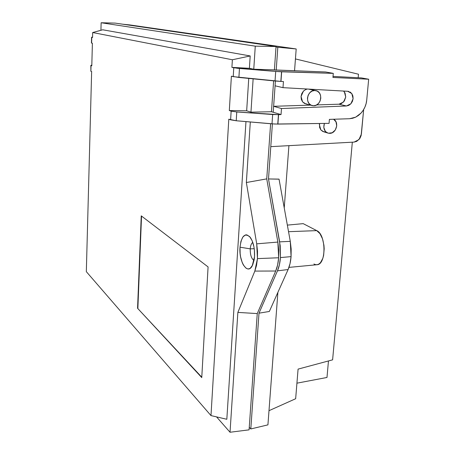 <?xml version="1.0" encoding="UTF-8"?>
<svg xmlns="http://www.w3.org/2000/svg" width="455" height="455" viewBox="0 0 455 455"><rect width="100%" height="100%" fill="white"/><g stroke="black" fill="none" stroke-linecap="round" stroke-linejoin="round"><path stroke-width="0.68" d="M333.589 119.244C339.481 122.145 336.251 133.662 329.653 133.343L328.157 133.15C324.261 131.478 323.004 128.236 324.398 123.424L323.795 127.428L325.257 131.211L326.161 132.126L328.402 133.213L332.167 132.763L335.289 130.033L336.728 125.933L335.995 121.832L333.589 119.244M308.462 89.089L315.815 90.619C323.573 91.808 321.372 106.191 313.535 105.742L312.278 105.6C304.651 104.269 306.966 89.999 314.758 90.505L308.462 89.089M315.815 90.619L309.48 89.191M277.476 270.844L288.1 269.542C289.67 265.993 290.665 261.688 291.075 256.631L280.451 257.575C280.041 262.774 279.051 267.199 277.476 270.844L279.404 264.793L280.451 257.575L280.206 245.763L268.495 178.951L272.397 123.885L268.495 178.951L279.046 179.173L290.284 241.355L291.166 249.004L291.075 256.631L290.023 263.655L288.1 269.542L269.337 311.47L258.997 313.176L277.476 270.844L258.997 313.176L250.802 428.951L249.26 427.29L250.802 428.951L258.997 313.176L269.337 311.47L288.1 269.542L277.476 270.844M326.986 377.468L296.927 383.173L326.986 377.468L328.464 360.951L326.986 377.468M267.927 424.868L250.802 428.951L267.927 424.868L277.886 292.372L267.927 424.868M273.637 106.305L275.087 85.802L273.637 106.305M276.191 70.275L277.817 47.229L276.014 46.962L277.817 47.229L276.191 70.275M332.611 359.842L352.329 142.188L332.611 359.842L298.082 369.113L332.611 359.842M358.17 77.731L358.489 74.222L295.437 58.928L358.489 74.222L358.17 77.731M295.653 398.734L268.99 410.689L295.653 398.734L298.082 369.113L295.653 398.734M287.35 225.117L303.184 223.638L287.35 225.117M296.188 48.964L129.738 24.917L122.799 24.217L129.738 24.917L296.188 48.964L277.817 47.229L296.188 48.964L294.539 70.906L296.188 48.964M284.238 207.901L288.919 145.657L284.238 207.901M278.921 179.116L268.495 178.951L278.921 179.116M268.495 178.951L279.643 241.861L290.284 241.355L279.046 179.173L268.495 178.951M279.643 241.861L280.451 257.575L291.075 256.631L290.284 241.355L279.643 241.861M313.922 264.008L315.622 264.673L317.323 264.679L318.955 264.014L320.457 262.7L322.84 258.326L323.619 255.437L324.188 248.817L323.954 245.353L322.498 238.807L319.945 233.637L316.72 230.622L303.184 223.638L316.72 230.622L288.538 231.692L316.72 230.622C326.269 234.547 326.411 264.844 316.908 264.736L288.959 267.386M363.664 109.541L361.395 134.054L358.978 139.6L354.098 142.091L270.782 146.646L354.098 142.091L356.692 141.368L359.899 138.4L361.128 135.573L363.664 109.541M325.137 131.967L322.749 131.432L320.815 129.863L319.626 127.491L319.546 123.493L319.37 124.681L320.815 129.863L323.664 131.774L327.845 133.053M307.023 104.064L304.566 103.478L302.564 101.84L301.329 99.389L301.051 96.5L301.779 93.616L303.394 91.182L305.652 89.572L307.142 89.112M304.008 90.608L303.394 91.182L301.051 96.5L302.564 101.84L305.788 103.922L311.993 105.526M313.535 105.742L316.123 105.185L318.409 103.558L320.047 101.107L320.792 98.212L320.525 95.294L319.285 92.809L317.266 91.125L314.758 90.505L312.153 91.051L309.844 92.683L308.194 95.146L307.449 98.07L307.734 100.999L308.99 103.484L311.027 105.15L313.535 105.742M250.239 248.862C250.517 245.512 251.37 243.374 252.798 242.435C251.37 243.374 250.517 245.512 250.239 248.862L240.012 247.19C241.525 235.701 244.938 232.408 250.233 237.305C253.412 242.06 254.845 248.527 254.521 256.694L254.39 249.943L253.89 246.61L252.144 240.723L249.647 236.594L246.798 234.843L245.381 234.945L242.828 237.049L240.945 241.349L240.012 247.19L240.143 253.708L240.61 256.927L242.265 262.706L243.391 265.043L246.053 268.183L247.48 268.848L248.908 268.871L250.278 268.228L252.633 265.077L254.157 259.845L254.521 256.694L252.212 265.902C247.383 275.338 238.727 261.517 240.012 247.19L250.239 248.862C250.148 254.84 251.416 258.707 254.044 260.47C251.416 258.707 250.148 254.84 250.239 248.862L254.243 248.714L250.239 248.862M277.851 242.077L256.711 243.84L257.45 258.611L278.653 257.769L277.851 242.077L266.738 178.878L270.617 123.732L266.738 178.878L246.354 182.518L250.313 121.98L246.354 182.518L256.711 243.84L257.513 251.24L257.45 258.611L256.535 265.396L254.834 271.089L237.863 312.403L230.025 432.25L216.563 416.888L230.025 432.25L237.863 312.403L257.257 313.58L275.702 271.021L277.613 264.981L278.653 257.769L278.733 249.937L277.851 242.077L266.738 178.878L246.354 182.518L256.711 243.84L277.851 242.077M272.664 114.506L272.005 123.857L277.766 124.084L278.443 114.649L236.765 111.964L231.146 111.139L230.617 119.836L236.219 120.757L274.951 124.039L329.062 123.362L329.397 119.381L349.576 118.721L352.665 118.272L355.679 117.151L349.576 118.721L329.397 119.381L329.062 123.362L277.897 124.084L278.579 114.649L277.766 124.084L278.579 114.649L272.664 114.506L272.005 123.857L236.219 120.757L236.765 111.964L236.219 120.757L228.802 119.204L230.617 119.836L231.146 111.139L236.765 111.964L272.664 114.506M275.707 71.446L275.036 80.996L280.843 81.417L281.537 71.788L275.707 71.446L333.287 73.374L325.626 71.975L253.765 69.211L249.397 68.307L231.913 67.38L237.664 68.307L275.707 71.446L233.768 67.772L233.233 76.656L231.385 76.218L229.32 110.548L231.146 111.139L229.32 110.548L231.385 76.218L238.903 77.447L239.461 68.466L238.903 77.447L275.036 80.996L275.707 71.446M339.026 104.195L346.431 105.987L281.474 108.535L273.609 106.305L310.418 105.116L273.609 106.305L281.474 108.535L281.036 114.58L273.188 112.249L273.609 106.305L273.188 112.249L271.459 111.737L273.631 80.853L271.459 111.737L250.955 112.152L246.667 110.81L229.32 110.548L246.667 110.81L248.749 78.414L246.667 110.81L250.955 112.152L253.134 78.846L250.955 112.152L271.459 111.737L281.036 114.58L278.579 114.649L281.036 114.58L281.474 108.535L346.431 105.987L339.026 104.195L343.525 102.034L345.732 97.046L344.407 91.995L343.542 91.051L345.061 93.093L345.732 97.046L344.372 100.959L341.426 103.592L339.026 104.195L316.657 104.917L339.026 104.195M350.896 103.768L346.431 105.987L348.809 105.361L350.896 103.768L353.091 98.695L352.392 101.437L350.896 103.768M349.997 91.95L351.806 93.588L353.091 98.695L352.887 95.948L351.806 93.588L347.734 91.29L348.905 91.489M275.059 85.796L282.993 87.661L347.734 91.29L282.993 87.661L275.059 85.796L275.394 81.03L275.059 85.796M361.412 77.907L368.669 79.227L332.941 77.447L333.287 73.374L325.626 71.975L274.399 69.922L276.043 46.518L115.126 23.103L101.141 22.75L255.272 46.16L276.043 46.518L274.399 69.922L253.765 69.211L255.272 46.16L253.765 69.211L249.397 68.307L250.193 55.948L102.739 29.797L92.678 32.532L232.374 59.77L231.913 67.38L233.768 67.772L233.233 76.656L280.974 81.422L281.668 71.793L280.843 81.417L283.437 81.53L282.993 87.661L283.437 81.53L280.974 81.422L281.668 71.793L333.287 73.374L332.941 77.447L368.669 79.227L361.412 77.907L333.032 76.394L361.412 77.907M366.724 100.083L368.669 79.227L366.724 100.083C366.292 104.877 364.398 109.211 361.042 113.079L355.679 117.151L358.506 115.399L361.042 113.079L363.204 110.281L364.91 107.107L366.099 103.666L366.724 100.083M249.078 429.85L257.257 313.58L249.078 429.85L230.025 432.25L249.078 429.85M90.693 71.099L91.643 71.475L86.331 271.663L210.983 415.591L226.823 419.277L245.967 121.599L226.823 419.277L210.983 415.591L228.802 119.204L210.983 415.591L86.331 271.663L91.643 71.475L90.881 71.207L91.028 65.526L91.796 65.776L92.393 43.27L91.62 43.089L91.773 37.333L92.547 37.498L92.678 32.532L102.739 29.797L250.193 55.948L249.397 68.307L231.913 67.38L232.374 59.77L250.193 55.948L232.374 59.77L92.678 32.532L92.547 37.498L91.586 37.242L92.553 37.179L91.58 37.264L91.432 43.02M208.083 266.926L141.243 215.846L137.564 308.274L201.758 377.593L208.083 266.926L201.758 377.593L137.564 308.274L201.781 377.195L137.564 308.274L141.243 215.846L208.083 266.926M100.925 30.292L101.141 22.75L115.126 23.103L276.043 46.518L255.272 46.16L101.141 22.75L100.925 30.292M90.841 65.418L90.881 71.207L91.028 65.526L91.796 65.776L92.393 43.27L91.432 42.997L91.58 37.264M90.841 65.423L91.813 65.167L90.926 65.321M275.702 271.021C277.26 267.375 278.244 262.962 278.653 257.769L257.45 258.611L254.834 271.089L275.702 271.021L254.834 271.089L237.863 312.403L257.257 313.58L275.702 271.021M141.545 216.074L137.871 308.245L141.545 216.074"/></g></svg>
